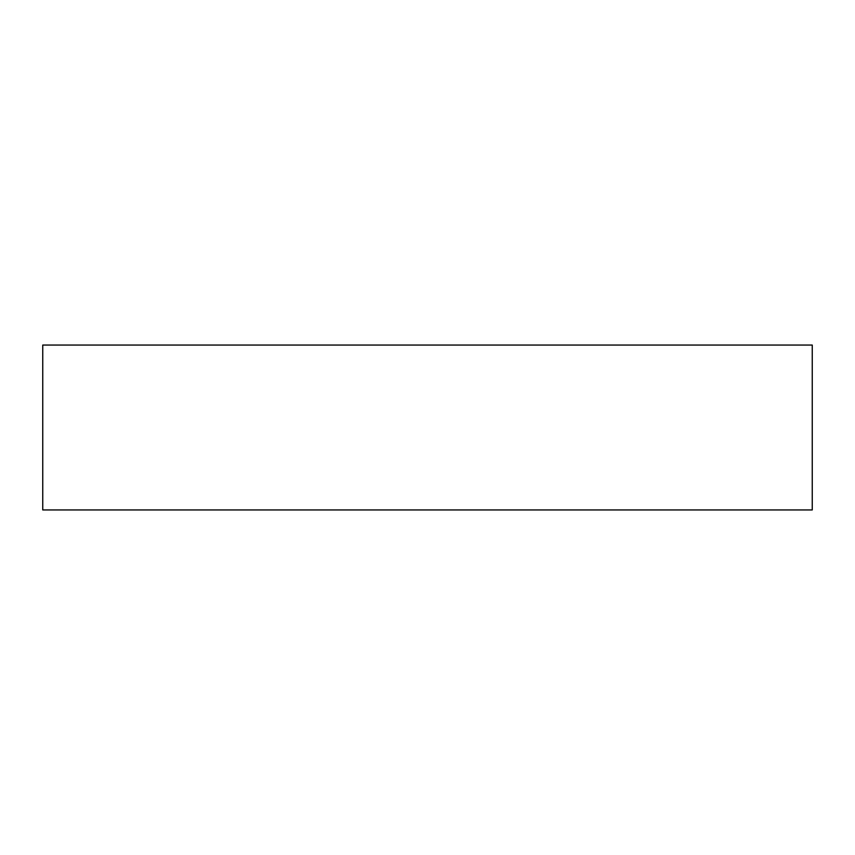 <?xml version="1.0" encoding="UTF-8"?>
<svg xmlns="http://www.w3.org/2000/svg" width="855" height="855" viewBox="0 0 855 855"><rect width="100%" height="100%" fill="white"/><g stroke="black" fill="none" stroke-linecap="round" stroke-linejoin="round"><path stroke-width="1.28" d="M812.25 345.057L42.75 345.057L42.75 509.943L812.25 509.943L812.25 345.057"/></g></svg>
